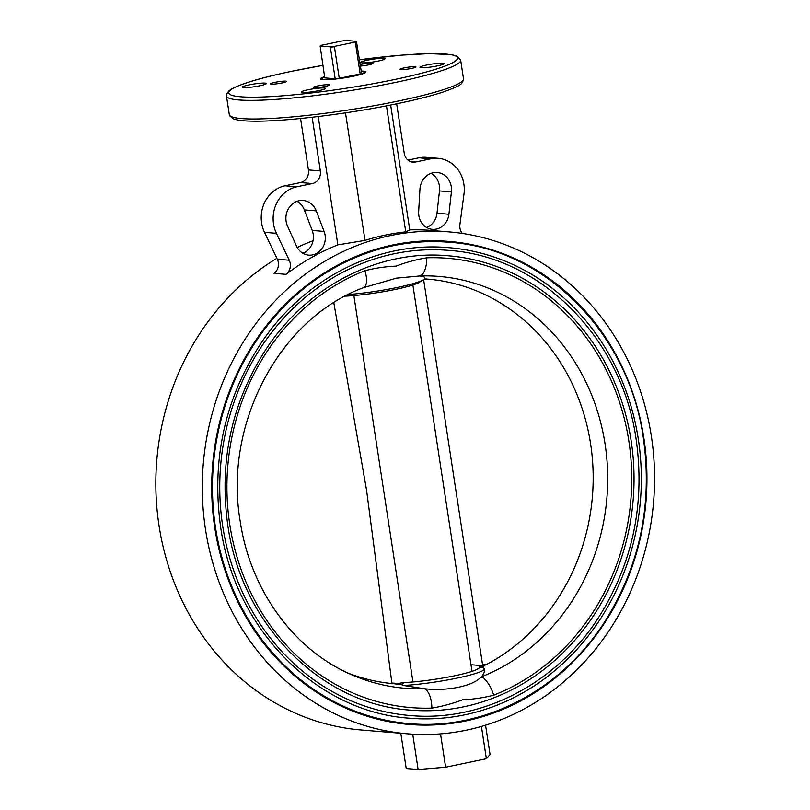 <?xml version="1.0" encoding="UTF-8"?>
<svg xmlns="http://www.w3.org/2000/svg" width="810" height="810" viewBox="0 0 810 810"><rect width="100%" height="100%" fill="white"/><g stroke="black" fill="none" stroke-linecap="round" stroke-linejoin="round"><path stroke-width="1.21" d="M482.466 664.078L486.628 664.423L483.003 665.729L471.663 664.787M423.883 279.339L427.67 279.106A203.016 182.159 94.7 0 1 590.611 443.9A203.016 182.159 94.7 0 1 486.628 664.423C483.58 665.79 482.304 666.913 482.8 667.794L479.105 666.853L483.003 665.729M424.794 277.911C424.734 276.979 423.083 276.321 419.823 275.957A206.631 185.399 94.7 0 1 605.09 444.163A206.631 185.399 94.7 0 1 481.18 676.917A18.954 7.654 68.5 0 1 493.715 695.183C483.479 697.795 473.121 699.324 462.632 699.769C452.608 703.576 442.361 706.35 431.872 708.092A18.954 8.323 -91.9 0 0 424.491 688.743C447.586 691.355 473.111 686.06 481.18 676.917C483.914 674.102 485.048 671.318 484.572 668.564L482.8 667.794M214.772 527.725A242.342 217.444 94.7 0 0 409.354 724.464A242.342 217.444 94.7 0 0 643.879 438.159A242.342 217.444 94.7 0 0 449.297 241.431A242.342 217.444 94.7 0 0 214.772 527.725M215.521 527.573A241.501 216.685 -85.3 0 1 449.236 242.261C544.938 248.417 628.975 333.447 643.413 438.402C652.587 504.336 639.93 565.076 605.465 620.612C561.938 689.857 484.542 730.579 409.425 723.624A241.501 216.685 -85.3 0 1 215.521 527.573M638.341 439.314A236.085 211.825 -85.3 0 1 409.87 718.227C316.781 712.263 234.758 629.39 220.593 526.662C211.39 459.766 224.856 398.631 260.982 343.278C303.993 278.508 377.551 241.107 448.781 247.657A236.085 211.825 -85.3 0 1 638.341 439.314M222.709 526.075A233.381 209.395 -85.3 0 1 448.558 250.361C541.06 256.314 622.262 338.479 636.225 439.911C645.084 503.617 632.863 562.312 599.552 615.985C557.482 682.891 482.689 722.247 410.093 715.524A233.381 209.395 -85.3 0 1 222.709 526.075M631.152 440.822A227.964 204.535 -85.3 0 1 410.538 710.127C320.659 704.366 241.461 624.348 227.782 525.163C218.892 460.556 231.893 401.537 266.784 348.077C308.316 285.545 379.343 249.429 448.112 255.757A227.964 204.535 -85.3 0 1 631.152 440.822M431.872 708.092A225.403 202.237 -85.3 0 1 229.777 524.596A225.403 202.237 -85.3 0 1 364.945 270.702C375.172 268.09 385.53 266.561 396.029 266.125C406.043 262.308 416.3 259.534 426.779 257.803A225.403 202.237 -85.3 0 1 628.884 441.288A225.403 202.237 -85.3 0 1 493.715 695.183M364.945 270.702A18.954 7.654 68.5 0 1 363.538 287.661L396.465 278.134L419.823 275.957A18.954 8.323 -91.9 0 0 426.779 257.803M363.538 287.661L363.538 287.661C279.845 318.269 223.388 423.711 240.175 521.043C250.29 590.713 294.901 651.119 352.846 675.246A206.631 185.399 94.7 0 0 424.491 688.743L403.582 685.473A50.088 5.69 171.3 0 0 456.597 678.203A50.088 5.69 171.3 0 0 484.603 668.696M364.237 287.398L363.72 287.58M479.105 666.853A45.147 5.123 171.3 0 1 454.633 675.783A45.147 5.123 171.3 0 1 403.886 682.546L401.608 684.744L403.582 685.473M347.844 673.009A203.016 182.159 94.7 0 0 394.085 683.731L401.608 684.744M391.898 683.002L397.872 683.498L394.085 683.731M397.872 683.498L403.886 682.546M427.66 279.096L424.531 278.832M424.784 277.779L424.825 278.043A50.088 5.69 171.3 0 1 423.346 279.774A50.088 5.69 171.3 0 1 397.356 287.449A50.088 5.69 171.3 0 1 348.259 294.526M423.346 279.774L418.932 282.477A45.147 5.123 171.3 0 1 395.503 289.393A45.147 5.123 171.3 0 1 345.151 296.146M423.63 279.592L482.608 664.99M471.967 671.176L412.867 284.988M392.01 683.903L366.576 490.273L333.811 302.727M353.859 295.569L412.948 681.959M356.44 41.32L346.508 40.5A18.681 2.116 -8.7 0 0 341.719 41.037L321.742 45.208A18.681 2.116 -8.7 0 0 320.142 46.008L330.065 46.828A18.681 2.116 -8.7 0 0 334.854 46.291L354.831 42.12A18.681 2.116 -8.7 0 0 356.44 41.32L361.564 73.254A19.025 2.157 171.3 0 1 360.197 73.933L355.367 42.353A19.025 2.157 -8.7 0 0 356.734 41.674M339.248 78.307A19.025 2.157 171.3 0 1 335.188 78.752L330.358 47.182A19.025 2.157 -8.7 0 0 334.419 46.727L339.248 78.307L360.197 73.933M354.831 42.12L355.367 42.353M320.142 46.008L324.78 77.892L335.188 78.752M324.668 77.183A21.394 2.43 -8.7 0 0 322.026 78.813A21.394 2.43 -8.7 0 0 324.233 79.532A21.394 2.43 -8.7 0 0 348.178 77.203A21.394 2.43 -8.7 0 0 364.318 72.343A21.394 2.43 -8.7 0 0 362.11 71.624A21.394 2.43 -8.7 0 0 361.3 71.574M390.663 105.016L409.769 229.858A251.819 225.95 -85.3 0 1 431.912 230.475L449.196 231.903A251.819 225.95 94.7 0 0 205.497 529.406A251.819 225.95 94.7 0 0 407.683 733.83A251.819 225.95 94.7 0 0 651.382 436.337A251.819 225.95 94.7 0 0 449.196 231.903M409.769 229.858L405.759 231.893A251.819 225.95 94.7 0 0 365.006 240.398L345.495 112.853M312.144 117.268L320.345 170.9A10.834 9.72 -85.3 0 1 312.387 183.536L296.916 186.766A31.813 28.542 94.7 0 0 273.527 223.894A31.813 28.542 94.7 0 0 276.412 233.32L289.261 260.223A10.834 9.72 -85.3 0 1 286.031 274.337A251.819 225.95 -85.3 0 1 337.851 244.873L365.006 240.398M407.683 733.83L361.209 729.992A251.819 225.95 -85.3 0 1 159.023 525.558A251.819 225.95 -85.3 0 1 276.899 258.309M297.199 247.445A251.819 225.95 -85.3 0 1 313.014 240.762M297.088 201.285A17.597 15.795 -85.3 0 1 304.347 209.891L312.204 230.425A16.919 15.188 -85.3 0 1 302.879 253.277M286.112 221.262A17.597 15.795 -85.3 0 1 303.153 200.475A17.597 15.795 -85.3 0 1 316.254 210.873L324.111 231.407A16.919 15.188 -85.3 0 1 308.721 255.13A16.919 15.188 -85.3 0 1 296.5 246.048L287.54 226.101A17.597 15.795 -85.3 0 1 286.112 221.262M286.031 274.337L274.124 273.355A10.834 9.72 94.7 0 0 277.344 259.24L264.505 232.328A31.813 28.542 -85.3 0 1 261.62 222.902A31.813 28.542 -85.3 0 1 284.998 185.784L300.469 182.554A10.834 9.72 94.7 0 0 308.438 169.918L320.345 170.9M282.012 82.954A8.12 0.921 171.3 0 1 270.408 83.886A8.12 0.921 171.3 0 1 274.863 82.357A8.12 0.921 171.3 0 1 286.467 81.425A8.12 0.921 171.3 0 1 282.012 82.954M324.972 86.508A8.12 0.921 171.3 0 1 313.369 87.439A8.12 0.921 171.3 0 1 317.824 85.911A8.12 0.921 171.3 0 1 329.437 84.979A8.12 0.921 171.3 0 1 324.972 86.508M411.429 68.455A8.12 0.921 171.3 0 1 399.826 69.397A8.12 0.921 171.3 0 1 404.281 67.868A8.12 0.921 171.3 0 1 415.884 66.936A8.12 0.921 171.3 0 1 411.429 68.455M360.227 64.557A8.12 0.921 171.3 0 1 361.311 64.314A8.12 0.921 171.3 0 1 372.914 63.383A8.12 0.921 171.3 0 1 368.459 64.901A8.12 0.921 171.3 0 1 360.46 66.055M259.696 85.799A12.18 1.387 171.3 0 1 242.281 87.197A12.18 1.387 171.3 0 1 248.974 84.908A12.18 1.387 171.3 0 1 266.379 83.511A12.18 1.387 171.3 0 1 259.696 85.799M318.664 90.68A12.18 1.387 171.3 0 1 301.259 92.077A12.18 1.387 171.3 0 1 307.942 89.788A12.18 1.387 171.3 0 1 325.347 88.391A12.18 1.387 171.3 0 1 318.664 90.68M437.319 65.904A12.18 1.387 171.3 0 1 419.914 67.311A12.18 1.387 171.3 0 1 426.597 65.023A12.18 1.387 171.3 0 1 444.001 63.626A12.18 1.387 171.3 0 1 437.319 65.904M378.351 61.033A12.18 1.387 171.3 0 1 360.946 62.431A12.18 1.387 171.3 0 1 367.629 60.142A12.18 1.387 171.3 0 1 385.033 58.745A12.18 1.387 171.3 0 1 378.351 61.033M361.23 71.078A23.014 2.612 171.3 0 1 365.897 71.928A23.014 2.612 171.3 0 1 353.271 76.251A23.014 2.612 171.3 0 1 320.395 78.894A23.014 2.612 171.3 0 1 324.597 76.677M418.659 211.673A16.919 15.188 94.7 0 0 418.841 215.571A16.919 15.188 94.7 0 0 432.429 229.311A16.919 15.188 94.7 0 0 448.912 214.235L451.403 191.899A17.597 15.795 94.7 0 0 437.167 172.5A17.597 15.795 94.7 0 0 419.944 189.236L418.659 211.673M462.318 233.422A10.834 9.72 -85.3 0 1 459.938 228.015A10.834 9.72 -85.3 0 1 459.908 224.603L463.978 194.167A31.813 28.542 94.7 0 0 438.342 158.335A31.813 28.542 94.7 0 0 430.94 158.79L415.469 162.02A10.834 9.72 -85.3 0 1 412.948 162.182A10.834 9.72 -85.3 0 1 404.251 153.384L396.667 103.801M407.957 160.117L419.023 157.808A31.813 28.542 -85.3 0 1 426.425 157.343L438.342 158.335M431.102 173.31A17.597 15.795 -85.3 0 1 439.486 190.917L436.995 213.253A16.919 15.188 -85.3 0 1 426.587 227.458M386.471 105.837L405.759 231.893M337.851 244.873L318.219 116.549M300.571 118.503L308.438 169.918M412.725 734.184L418.132 769.5L406.215 768.518L400.818 733.263M440.518 733.88L445.632 767.232L418.132 769.5M485.565 725.183L490.05 754.485L486.385 758.727L445.632 767.232M481.434 726.418L486.385 758.727M316.254 210.873L304.347 209.891M276.412 233.32L264.505 232.328M398.52 100.997A118.462 13.446 -8.7 0 0 463.502 78.762C462.652 84.777 459.938 85.597 444.963 91.419C433.269 95.377 417.575 99.427 397.882 103.548C348.239 114.048 281.758 122.057 251.302 121.146C243.243 120.994 237.391 120.275 233.736 118.969L229.665 115.779L229.301 114.605A118.462 13.446 -8.7 0 0 398.52 100.997M463.502 78.762L460.657 60.153A118.462 13.446 171.3 0 1 395.675 82.377A118.462 13.446 171.3 0 1 226.456 95.985L229.301 114.605M322.866 65.387A115.759 13.142 -8.7 0 0 292.207 71.199A115.759 13.142 -8.7 0 0 240.661 96.795A115.759 13.142 -8.7 0 0 394.075 79.623A115.759 13.142 -8.7 0 0 456.141 56.244A115.759 13.142 -8.7 0 0 359.498 59.788L401.406 55.151L429.219 53.612L451.626 54.624L457.387 56.285L460.657 60.153M277.344 259.24L289.261 260.223M430.94 158.79L419.023 157.808M410.488 161.605L415.469 162.02M451.403 191.899L439.486 190.917M448.912 214.235L436.995 213.253M312.387 183.536L300.469 182.554M296.916 186.766L284.998 185.784M324.111 231.407L312.204 230.425M408.311 724.373L409.354 724.464M448.254 241.34L449.297 241.431M322.026 78.813L322.147 79.603M364.318 72.343L364.439 73.123M322.866 65.367L292.066 71.209C258.653 78.205 237.735 84.645 229.311 90.548C226.608 93.707 225.656 95.519 226.456 95.985"/></g></svg>
